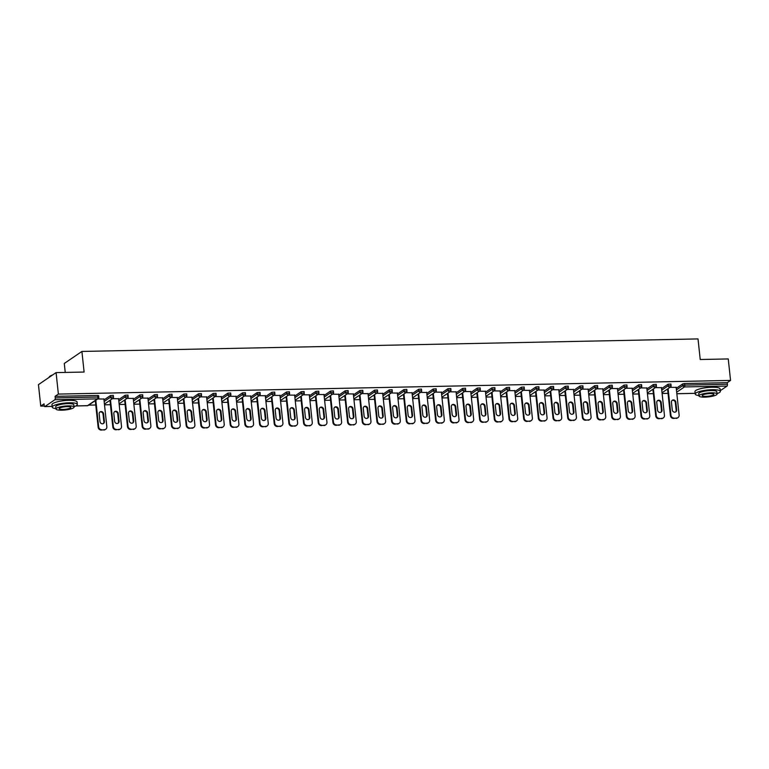 <?xml version="1.0" encoding="UTF-8"?>
<svg xmlns="http://www.w3.org/2000/svg" width="769" height="769" viewBox="0 0 769 769"><rect width="100%" height="100%" fill="white"/><g stroke="black" fill="none" stroke-linecap="round" stroke-linejoin="round"><path stroke-width="1.15" d="M65.24 372.427L64.279 363.468L81.908 351.443L698.021 338.918L700.223 359.507L728.253 358.94L730.55 380.415L727.253 382.664L684.641 383.539L684.814 385.106L727.416 384.24L727.253 382.664M40.747 406.109L44.044 403.86L44.208 405.436A1.519 0.548 -91.2 0 0 44.775 406.59A1.519 0.548 -91.2 0 0 44.9 406.541L54.878 399.736A1.519 0.548 -91.2 0 0 55.253 397.909L55.08 396.333L58.377 394.084L56.079 372.609L38.45 384.635L40.747 406.109L44.333 406.042M88.675 405.138L95.76 404.994M104.507 404.811L110.428 404.696M119.176 404.513L125.107 404.398M133.854 404.215L139.775 404.1M148.523 403.917L154.454 403.802M163.201 403.619L169.122 403.504M177.879 403.321L183.801 403.206M192.548 403.023L198.469 402.908M207.226 402.725L213.148 402.61M221.895 402.427L227.816 402.312M236.573 402.129L242.495 402.004M251.242 401.831L257.163 401.706M265.92 401.533L271.841 401.408M280.589 401.235L286.52 401.11M295.267 400.937L301.188 400.812M309.936 400.639L315.867 400.514M324.614 400.341L330.535 400.216M339.283 400.043L345.214 399.918M353.961 399.745L359.882 399.62M368.63 399.447L374.561 399.322M383.308 399.149L389.229 399.024M397.977 398.851L403.908 398.727M412.655 398.553L418.576 398.429M427.333 398.246L433.255 398.131M442.002 397.948L447.923 397.833M456.68 397.65L462.602 397.535M471.349 397.352L477.27 397.237M486.027 397.054L491.949 396.939M500.696 396.756L506.617 396.641M515.374 396.458L521.295 396.343M530.043 396.16L535.974 396.045M544.721 395.862L550.642 395.747M559.39 395.564L565.321 395.449M574.068 395.266L579.989 395.151M588.737 394.968L594.668 394.853M603.415 394.67L609.336 394.545M618.084 394.372L624.015 394.247M632.762 394.074L638.683 393.949M647.44 393.776L653.362 393.651M662.109 393.478L668.03 393.353M727.416 384.24A1.519 0.548 88.8 0 1 727.051 386.067L720.274 390.69M56.079 372.609L84.109 372.042L81.908 351.443M58.377 394.084L730.55 380.415M670.03 387.307L676.162 387.413M55.08 396.333L97.692 395.468L98.672 395.67L98.74 397.371M676.259 388.316L682.699 383.923L684.641 383.539M103.988 399.947L110.428 395.564L113.341 395.372L113.418 397.073M118.657 399.649L125.097 395.266L128.019 395.074L128.087 396.775M133.335 399.351L139.775 394.968L142.688 394.776L142.765 396.477M148.004 399.053L154.444 394.67L157.366 394.478L157.434 396.179M162.682 398.755L169.122 394.362L172.035 394.18L172.112 395.881M177.351 398.457L183.791 394.064L186.713 393.882L186.78 395.583M192.029 398.159L198.469 393.766L201.382 393.584L201.459 395.285M206.707 397.861L213.138 393.468L216.06 393.286L216.127 394.987M221.376 397.563L227.816 393.17L230.729 392.988L230.806 394.689M236.054 397.265L242.485 392.872L245.407 392.69L245.474 394.391M250.723 396.967L257.163 392.575L260.076 392.382L260.153 394.084M265.401 396.669L271.841 392.277L274.754 392.084L274.831 393.786M280.07 396.371L286.51 391.979L289.432 391.786L289.5 393.488M294.748 396.073L301.188 391.681L304.101 391.488L304.178 393.19M309.417 395.775L315.857 391.383L318.779 391.19L318.847 392.892M324.095 395.477L330.535 391.085L333.448 390.892L333.525 392.594M338.764 395.179L345.204 390.787L348.126 390.594L348.194 392.296M353.442 394.882L359.882 390.489L362.795 390.296L362.872 391.998M368.111 394.584L374.551 390.191L377.473 389.998L377.541 391.7M382.789 394.286L389.229 389.893L392.142 389.7L392.219 391.402M397.458 393.988L403.898 389.595L406.82 389.402L406.888 391.104M412.136 393.69L418.576 389.297L421.489 389.104L421.566 390.806M426.805 393.392L433.245 388.999L436.167 388.806L436.234 390.508M441.483 393.084L447.923 388.701L450.836 388.508L450.913 390.21M456.161 392.786L462.592 388.403L465.514 388.21L465.581 389.912M470.83 392.488L477.27 388.105L480.183 387.912L480.26 389.614M485.508 392.19L491.939 387.807L494.861 387.614L494.928 389.316M500.177 391.892L506.617 387.509L509.53 387.316L509.607 389.018M514.855 391.594L521.295 387.201L524.208 387.018L524.285 388.72M529.524 391.296L535.964 386.903L538.886 386.72L538.954 388.422M544.202 390.998L550.642 386.605L553.555 386.423L553.632 388.124M558.871 390.7L565.311 386.307L568.233 386.125L568.301 387.826M573.549 390.402L579.989 386.009L582.902 385.827L582.979 387.528M588.218 390.104L594.658 385.711L597.58 385.529L597.648 387.23M602.896 389.806L609.336 385.413L612.249 385.221L612.326 386.932M617.565 389.508L624.005 385.115L626.927 384.923L626.995 386.624M632.243 389.21L638.683 384.817L641.596 384.625L641.673 386.326M646.912 388.912L653.352 384.519L656.274 384.327L656.341 386.028M661.59 388.614L668.03 384.221L670.943 384.029L671.02 385.73M661.494 387.711L655.361 387.605M646.816 388.009L640.683 387.903M632.147 388.307L626.004 388.201M617.469 388.605L611.336 388.499M602.8 388.903L596.657 388.797M588.122 389.21L581.989 389.095M573.453 389.508L567.311 389.393M558.775 389.806L552.642 389.691M544.106 390.104L537.964 389.989M529.428 390.402L523.295 390.287M514.759 390.7L508.617 390.594M500.081 390.998L493.948 390.892M485.412 391.296L479.27 391.19M470.734 391.594L464.601 391.488M456.065 391.892L449.923 391.786M441.387 392.19L435.254 392.084M426.708 392.488L420.576 392.382M412.04 392.786L405.907 392.68M397.362 393.084L391.229 392.978M382.693 393.382L376.55 393.276M368.015 393.68L361.882 393.574M353.346 393.978L347.204 393.872M338.668 394.276L332.535 394.17M323.999 394.574L317.857 394.468M309.321 394.872L303.188 394.766M294.652 395.17L288.51 395.064M279.974 395.468L273.841 395.362M265.305 395.766L259.163 395.66M250.627 396.064L244.494 395.958M235.958 396.371L229.816 396.256M221.28 396.669L215.147 396.554M206.611 396.967L200.469 396.852M191.933 397.265L185.8 397.15M177.255 397.563L171.122 397.448M162.586 397.861L156.453 397.756M147.908 398.159L141.775 398.054M133.239 398.457L127.096 398.352M118.561 398.755L112.428 398.65M103.892 399.053L97.75 398.948M676.614 418.038L673.548 418.451L676.614 418.038A3.028 2.749 55.7 0 0 679.123 415.039L676.143 387.182M673.548 418.451A3.028 2.749 -124.3 0 1 670.405 415.568L670.933 415.202L668.098 388.624M670.933 415.202A3.028 2.749 55.7 0 0 674.077 418.086M675.855 402.177A2.374 2.153 55.7 0 0 672.308 400.264A2.374 2.153 55.7 0 0 671.443 402.264L672.26 409.915A2.374 2.153 55.7 0 0 675.807 411.838A2.374 2.153 55.7 0 0 676.682 409.829L675.855 402.177L675.326 402.543A2.374 2.153 55.7 0 0 672.058 400.466M678.008 417.596L677.479 417.961A3.028 2.749 -124.3 0 1 676.086 418.394M670.405 415.568L667.569 388.989M675.528 411.992A2.374 2.153 55.7 0 0 676.153 410.185L675.326 402.543M661.936 418.336L658.87 418.749L661.936 418.336A3.028 2.749 55.7 0 0 664.445 415.337L661.465 387.48M658.87 418.749A3.028 2.749 -124.3 0 1 655.736 415.866L656.265 415.5L653.419 388.922M656.265 415.5A3.028 2.749 55.7 0 0 659.398 418.384M661.186 402.475A2.374 2.153 55.7 0 0 657.639 400.562A2.374 2.153 55.7 0 0 656.764 402.572L657.582 410.213A2.374 2.153 55.7 0 0 661.129 412.136A2.374 2.153 55.7 0 0 662.003 410.127L661.186 402.475L660.658 402.841A2.374 2.153 55.7 0 0 657.389 400.764M663.33 417.894L662.801 418.259A3.028 2.749 -124.3 0 1 661.407 418.692M655.736 415.866L652.891 389.287M660.85 412.29A2.374 2.153 55.7 0 0 661.475 410.492L660.658 402.841M647.267 418.634L644.191 419.047L647.267 418.634A3.028 2.749 55.7 0 0 649.776 415.635L646.796 387.778M644.191 419.047A3.028 2.749 -124.3 0 1 641.058 416.164L641.586 415.798L638.751 389.22M641.586 415.798A3.028 2.749 55.7 0 0 644.72 418.682M646.508 402.773A2.374 2.153 55.7 0 0 642.961 400.86A2.374 2.153 55.7 0 0 642.096 402.869L642.913 410.511A2.374 2.153 55.7 0 0 646.46 412.434A2.374 2.153 55.7 0 0 647.325 410.425L646.508 402.773L645.979 403.139A2.374 2.153 55.7 0 0 642.711 401.062M648.661 418.192L648.132 418.557A3.028 2.749 -124.3 0 1 646.739 418.999M641.058 416.164L638.222 389.585M646.181 412.588A2.374 2.153 55.7 0 0 646.796 410.79L645.979 403.139M632.589 418.932L629.523 419.345L632.589 418.932A3.028 2.749 55.7 0 0 635.098 415.933L632.118 388.076M629.523 419.345A3.028 2.749 -124.3 0 1 626.389 416.462L626.918 416.096L624.072 389.518M626.918 416.096A3.028 2.749 55.7 0 0 630.051 418.98M631.839 403.071A2.374 2.153 55.7 0 0 628.292 401.158A2.374 2.153 55.7 0 0 627.417 403.167L628.235 410.809A2.374 2.153 55.7 0 0 631.782 412.732A2.374 2.153 55.7 0 0 632.656 410.723L631.839 403.071L631.311 403.437A2.374 2.153 55.7 0 0 628.042 401.36M633.983 418.49L633.454 418.855A3.028 2.749 -124.3 0 1 632.06 419.297M626.389 416.462L623.544 389.883M631.503 412.886A2.374 2.153 55.7 0 0 632.128 411.088L631.311 403.437M617.92 419.23L614.844 419.643L617.92 419.23A3.028 2.749 55.7 0 0 620.42 416.231L617.449 388.374M614.844 419.643A3.028 2.749 -124.3 0 1 611.711 416.76L612.239 416.394L609.404 389.816M612.239 416.394A3.028 2.749 55.7 0 0 615.373 419.278M617.161 403.369A2.374 2.153 55.7 0 0 613.614 401.456A2.374 2.153 55.7 0 0 612.739 403.465L613.566 411.107A2.374 2.153 55.7 0 0 617.113 413.03A2.374 2.153 55.7 0 0 617.978 411.021L617.161 403.369L616.632 403.735A2.374 2.153 55.7 0 0 613.364 401.658M619.314 418.788L618.776 419.153A3.028 2.749 -124.3 0 1 617.392 419.595M611.711 416.76L608.875 390.181M616.834 413.184A2.374 2.153 55.7 0 0 617.449 411.386L616.632 403.735M603.242 419.528L600.176 419.941L603.242 419.528A3.028 2.749 55.7 0 0 605.751 416.529L602.771 388.672M600.176 419.941A3.028 2.749 -124.3 0 1 597.042 417.058L597.571 416.692L594.725 390.123M597.571 416.692A3.028 2.749 55.7 0 0 600.704 419.576M602.492 403.667A2.374 2.153 55.7 0 0 598.945 401.754A2.374 2.153 55.7 0 0 598.071 403.763L598.888 411.415A2.374 2.153 55.7 0 0 602.435 413.328A2.374 2.153 55.7 0 0 603.309 411.319L602.492 403.667L601.964 404.033A2.374 2.153 55.7 0 0 598.695 401.956M604.636 419.086L604.107 419.451A3.028 2.749 -124.3 0 1 602.713 419.893M597.042 417.058L594.197 390.479M602.156 413.482A2.374 2.153 55.7 0 0 602.781 411.684L601.964 404.033M717.035 393.622A12.621 2.72 173.9 0 0 720.351 391.373A12.621 2.72 173.9 0 0 712.2 389.7A12.621 2.72 173.9 0 0 695.243 394.055A12.621 2.72 173.9 0 0 698.954 395.554M720.351 391.373L720.082 388.912A12.621 2.72 173.9 0 0 711.94 387.249A12.621 2.72 173.9 0 0 694.974 391.604L695.243 394.055M698.992 395.929L698.752 393.68A9.093 1.951 -6.1 0 1 710.969 390.546A9.093 1.951 -6.1 0 1 716.833 391.748L717.073 393.997A9.093 1.951 173.9 0 0 711.21 392.805A9.093 1.951 173.9 0 0 698.992 395.929A9.093 1.951 173.9 0 0 704.856 397.131A9.093 1.951 173.9 0 0 717.073 393.997M705.99 396.362A5.854 1.259 173.9 0 0 713.863 394.343A5.854 1.259 173.9 0 0 710.075 393.574A5.854 1.259 173.9 0 0 702.212 395.593A5.854 1.259 173.9 0 0 705.99 396.362M52.013 375.387A12.621 2.72 173.9 0 0 49.303 376.877L49.572 376.57A12.323 2.653 -6.1 0 1 52.628 374.964M49.303 376.877A12.621 2.72 173.9 0 0 49.062 377.396M74.016 406.695A12.621 2.72 173.9 0 0 77.333 404.446A12.621 2.72 173.9 0 0 69.191 402.783A12.621 2.72 173.9 0 0 52.225 407.128A12.621 2.72 173.9 0 0 55.945 408.627M77.333 404.446L77.073 401.995A12.621 2.72 173.9 0 0 68.931 400.332A12.621 2.72 173.9 0 0 51.965 404.677L52.225 407.128M55.983 409.012L55.743 406.753A9.093 1.951 -6.1 0 1 67.951 403.619A9.093 1.951 -6.1 0 1 73.824 404.821L74.064 407.08A9.093 1.951 173.9 0 0 68.201 405.878A9.093 1.951 173.9 0 0 55.983 409.012A9.093 1.951 173.9 0 0 61.847 410.204A9.093 1.951 173.9 0 0 74.064 407.08M62.981 409.435A5.854 1.259 173.9 0 0 70.844 407.416A5.854 1.259 173.9 0 0 67.066 406.647A5.854 1.259 173.9 0 0 59.194 408.666A5.854 1.259 173.9 0 0 62.981 409.435M588.573 419.826L585.497 420.239L588.573 419.826A3.028 2.749 55.7 0 0 591.073 416.827L588.102 388.97M585.497 420.239A3.028 2.749 -124.3 0 1 582.364 417.356L582.892 416.99L580.057 390.421M582.892 416.99A3.028 2.749 55.7 0 0 586.026 419.884M587.814 403.965A2.374 2.153 55.7 0 0 584.267 402.052A2.374 2.153 55.7 0 0 583.392 404.061L584.209 411.713A2.374 2.153 55.7 0 0 587.766 413.626A2.374 2.153 55.7 0 0 588.631 411.617L587.814 403.965L587.285 404.331A2.374 2.153 55.7 0 0 584.017 402.254M589.958 419.384L589.429 419.749A3.028 2.749 -124.3 0 1 588.045 420.191M582.364 417.356L579.528 390.777M587.478 413.78A2.374 2.153 55.7 0 0 588.102 411.982L587.285 404.331M573.895 420.124L570.829 420.537L573.895 420.124A3.028 2.749 55.7 0 0 576.404 417.125L573.424 389.268M570.829 420.537A3.028 2.749 -124.3 0 1 567.695 417.654L568.224 417.288L565.378 390.719M568.224 417.288A3.028 2.749 55.7 0 0 571.357 420.182M573.145 404.263A2.374 2.153 55.7 0 0 569.598 402.35A2.374 2.153 55.7 0 0 568.724 404.359L569.541 412.011A2.374 2.153 55.7 0 0 573.088 413.924A2.374 2.153 55.7 0 0 573.962 411.915L573.145 404.263L572.617 404.629A2.374 2.153 55.7 0 0 569.348 402.552M575.289 419.691L574.76 420.047A3.028 2.749 -124.3 0 1 573.366 420.489M567.695 417.654L564.85 391.075M572.809 414.078A2.374 2.153 55.7 0 0 573.434 412.28L572.617 404.629M559.226 420.422L556.15 420.835L559.226 420.422A3.028 2.749 55.7 0 0 561.726 417.423L558.755 389.566M556.15 420.835A3.028 2.749 -124.3 0 1 553.017 417.952L553.545 417.586L550.71 391.017M553.545 417.586A3.028 2.749 55.7 0 0 556.679 420.48M558.467 404.561A2.374 2.153 55.7 0 0 554.92 402.648A2.374 2.153 55.7 0 0 554.045 404.657L554.862 412.309A2.374 2.153 55.7 0 0 558.409 414.222A2.374 2.153 55.7 0 0 559.284 412.213L558.467 404.561L557.938 404.927A2.374 2.153 55.7 0 0 554.67 402.85M560.611 419.989L560.082 420.345A3.028 2.749 -124.3 0 1 558.688 420.787M553.017 417.952L550.181 391.373M558.131 414.376A2.374 2.153 55.7 0 0 558.755 412.578L557.938 404.927M544.548 420.72L541.482 421.133L544.548 420.72A3.028 2.749 55.7 0 0 547.057 417.721L544.077 389.873M541.482 421.133A3.028 2.749 -124.3 0 1 538.338 418.249L538.867 417.894L536.031 391.315M538.867 417.894A3.028 2.749 55.7 0 0 542.01 420.778M543.798 404.859A2.374 2.153 55.7 0 0 540.251 402.946A2.374 2.153 55.7 0 0 539.377 404.955L540.194 412.607A2.374 2.153 55.7 0 0 543.741 414.52A2.374 2.153 55.7 0 0 544.615 412.511L543.798 404.859L543.27 405.225A2.374 2.153 55.7 0 0 540.001 403.148M545.942 420.287L545.413 420.643A3.028 2.749 -124.3 0 1 544.019 421.085M538.338 418.249L535.503 391.671M543.462 414.683A2.374 2.153 55.7 0 0 544.087 412.876L543.27 405.225M529.87 421.018L526.803 421.431L529.87 421.018A3.028 2.749 55.7 0 0 532.379 418.019L529.408 390.171M526.803 421.431A3.028 2.749 -124.3 0 1 523.67 418.547L524.198 418.192L521.353 391.613M524.198 418.192A3.028 2.749 55.7 0 0 527.332 421.076M529.12 405.167A2.374 2.153 55.7 0 0 525.573 403.244A2.374 2.153 55.7 0 0 524.698 405.253L525.515 412.905A2.374 2.153 55.7 0 0 529.062 414.818A2.374 2.153 55.7 0 0 529.937 412.809L529.12 405.167L528.591 405.523A2.374 2.153 55.7 0 0 525.323 403.446M531.264 420.585L530.735 420.941A3.028 2.749 -124.3 0 1 529.341 421.383M523.67 418.547L520.824 391.969M528.784 414.981A2.374 2.153 55.7 0 0 529.408 413.174L528.591 405.523M515.201 421.316L512.135 421.729L515.201 421.316A3.028 2.749 55.7 0 0 517.71 418.317L514.73 390.469M512.135 421.729A3.028 2.749 -124.3 0 1 508.991 418.845L509.52 418.49L506.684 391.911M509.52 418.49A3.028 2.749 55.7 0 0 512.663 421.374M514.451 405.465A2.374 2.153 55.7 0 0 510.904 403.542A2.374 2.153 55.7 0 0 510.03 405.551L510.847 413.203A2.374 2.153 55.7 0 0 514.394 415.116A2.374 2.153 55.7 0 0 515.268 413.107L514.451 405.465L513.923 405.821A2.374 2.153 55.7 0 0 510.654 403.744M516.595 420.883L516.066 421.239A3.028 2.749 -124.3 0 1 514.672 421.681M508.991 418.845L506.156 392.267M514.115 415.279A2.374 2.153 55.7 0 0 514.74 413.472L513.923 405.821M500.523 421.614L497.456 422.027L500.523 421.614A3.028 2.749 55.7 0 0 503.032 418.615L500.061 390.767M497.456 422.027A3.028 2.749 -124.3 0 1 494.323 419.143L494.851 418.788L492.006 392.209M494.851 418.788A3.028 2.749 55.7 0 0 497.985 421.672M499.773 405.763A2.374 2.153 55.7 0 0 496.226 403.84A2.374 2.153 55.7 0 0 495.351 405.849L496.168 413.501A2.374 2.153 55.7 0 0 499.715 415.414A2.374 2.153 55.7 0 0 500.59 413.405L499.773 405.763L499.244 406.119A2.374 2.153 55.7 0 0 495.976 404.042M501.917 421.181L501.388 421.537A3.028 2.749 -124.3 0 1 499.994 421.979M494.323 419.143L491.478 392.565M499.437 415.577A2.374 2.153 55.7 0 0 500.061 413.77L499.244 406.119M485.854 421.912L482.788 422.325L485.854 421.912A3.028 2.749 55.7 0 0 488.363 418.913L485.383 391.065M482.788 422.325A3.028 2.749 -124.3 0 1 479.645 419.441L480.173 419.086L477.338 392.507M480.173 419.086A3.028 2.749 55.7 0 0 483.317 421.97M485.104 406.061A2.374 2.153 55.7 0 0 481.557 404.138A2.374 2.153 55.7 0 0 480.683 406.147L481.5 413.799A2.374 2.153 55.7 0 0 485.047 415.712A2.374 2.153 55.7 0 0 485.921 413.703L485.104 406.061L484.576 406.417A2.374 2.153 55.7 0 0 481.307 404.34M487.248 421.479L486.719 421.835A3.028 2.749 -124.3 0 1 485.326 422.277M479.645 419.441L476.809 392.863M484.768 415.875A2.374 2.153 55.7 0 0 485.393 414.068L484.576 406.417M471.176 422.21L468.11 422.623L471.176 422.21A3.028 2.749 55.7 0 0 473.685 419.211L470.705 391.363M468.11 422.623A3.028 2.749 -124.3 0 1 464.976 419.739L465.505 419.384L462.659 392.805M465.505 419.384A3.028 2.749 55.7 0 0 468.638 422.268M470.426 406.359A2.374 2.153 55.7 0 0 466.879 404.436A2.374 2.153 55.7 0 0 466.004 406.445L466.821 414.097A2.374 2.153 55.7 0 0 470.368 416.01A2.374 2.153 55.7 0 0 471.243 414.01L470.426 406.359L469.897 406.714A2.374 2.153 55.7 0 0 466.629 404.638M472.57 421.777L472.041 422.133A3.028 2.749 -124.3 0 1 470.647 422.575M464.976 419.739L462.131 393.161M470.09 416.173A2.374 2.153 55.7 0 0 470.715 414.366L469.897 406.714M456.507 422.517L453.441 422.921L456.507 422.517A3.028 2.749 55.7 0 0 459.016 419.509L456.036 391.661M453.441 422.921A3.028 2.749 -124.3 0 1 450.298 420.037L450.826 419.682L447.991 393.103M450.826 419.682A3.028 2.749 55.7 0 0 453.97 422.566M455.757 406.657A2.374 2.153 55.7 0 0 452.201 404.734A2.374 2.153 55.7 0 0 451.336 406.743L452.153 414.395A2.374 2.153 55.7 0 0 455.7 416.308A2.374 2.153 55.7 0 0 456.575 414.308L455.757 406.657L455.229 407.012A2.374 2.153 55.7 0 0 451.961 404.936M457.901 422.075L457.372 422.431A3.028 2.749 -124.3 0 1 455.979 422.873M450.298 420.037L447.462 393.459M455.421 416.471A2.374 2.153 55.7 0 0 456.046 414.664L455.229 407.012M441.829 422.815L438.763 423.219L441.829 422.815A3.028 2.749 55.7 0 0 444.338 419.816L441.358 391.959M438.763 423.219A3.028 2.749 -124.3 0 1 435.629 420.335L436.158 419.98L433.312 393.401M436.158 419.98A3.028 2.749 55.7 0 0 439.291 422.863M441.079 406.955A2.374 2.153 55.7 0 0 437.532 405.032A2.374 2.153 55.7 0 0 436.657 407.041L437.474 414.693A2.374 2.153 55.7 0 0 441.022 416.606A2.374 2.153 55.7 0 0 441.896 414.606L441.079 406.955L440.55 407.31A2.374 2.153 55.7 0 0 437.282 405.234M443.223 422.373L442.694 422.729A3.028 2.749 -124.3 0 1 441.3 423.171M435.629 420.335L432.784 393.766M440.743 416.769A2.374 2.153 55.7 0 0 441.368 414.962L440.55 407.31M427.16 423.113L424.084 423.527L427.16 423.113A3.028 2.749 55.7 0 0 429.669 420.114L426.689 392.257M424.084 423.527A3.028 2.749 -124.3 0 1 420.951 420.633L421.479 420.278L418.644 393.699M421.479 420.278A3.028 2.749 55.7 0 0 424.623 423.161M426.401 407.253A2.374 2.153 55.7 0 0 422.854 405.33A2.374 2.153 55.7 0 0 421.989 407.339L422.806 414.991A2.374 2.153 55.7 0 0 426.353 416.904A2.374 2.153 55.7 0 0 427.228 414.904L426.401 407.253L425.872 407.608A2.374 2.153 55.7 0 0 422.604 405.542M428.554 422.671L428.025 423.027A3.028 2.749 -124.3 0 1 426.632 423.469M420.951 420.633L418.115 394.064M426.074 417.067A2.374 2.153 55.7 0 0 426.699 415.26L425.872 407.608M412.482 423.411L409.416 423.825L412.482 423.411A3.028 2.749 55.7 0 0 414.991 420.412L412.011 392.555M409.416 423.825A3.028 2.749 -124.3 0 1 406.282 420.931L406.811 420.576L403.965 393.997M406.811 420.576A3.028 2.749 55.7 0 0 409.944 423.459M411.732 407.551A2.374 2.153 55.7 0 0 408.185 405.638A2.374 2.153 55.7 0 0 407.31 407.637L408.128 415.289A2.374 2.153 55.7 0 0 411.675 417.202A2.374 2.153 55.7 0 0 412.549 415.202L411.732 407.551L411.204 407.906A2.374 2.153 55.7 0 0 407.935 405.84M413.876 422.969L413.347 423.334A3.028 2.749 -124.3 0 1 411.953 423.767M406.282 420.931L403.437 394.362M411.396 417.365A2.374 2.153 55.7 0 0 412.021 415.558L411.204 407.906M397.813 423.709L394.737 424.123L397.813 423.709A3.028 2.749 55.7 0 0 400.322 420.71L397.342 392.853M394.737 424.123A3.028 2.749 -124.3 0 1 391.604 421.229L392.132 420.874L389.297 394.295M392.132 420.874A3.028 2.749 55.7 0 0 395.266 423.757M397.054 407.849A2.374 2.153 55.7 0 0 393.507 405.936A2.374 2.153 55.7 0 0 392.642 407.935L393.459 415.587A2.374 2.153 55.7 0 0 397.006 417.5A2.374 2.153 55.7 0 0 397.871 415.5L397.054 407.849L396.525 408.204A2.374 2.153 55.7 0 0 393.257 406.138M399.207 423.267L398.678 423.632A3.028 2.749 -124.3 0 1 397.285 424.065M391.604 421.229L388.768 394.66M396.727 417.663A2.374 2.153 55.7 0 0 397.342 415.856L396.525 408.204M383.135 424.007L380.069 424.421L383.135 424.007A3.028 2.749 55.7 0 0 385.644 421.008L382.664 393.151M380.069 424.421A3.028 2.749 -124.3 0 1 376.935 421.537L377.464 421.172L374.618 394.593M377.464 421.172A3.028 2.749 55.7 0 0 380.597 424.055M382.385 408.147A2.374 2.153 55.7 0 0 378.838 406.234A2.374 2.153 55.7 0 0 377.964 408.233L378.781 415.885A2.374 2.153 55.7 0 0 382.328 417.798A2.374 2.153 55.7 0 0 383.202 415.798L382.385 408.147L381.857 408.502A2.374 2.153 55.7 0 0 378.588 406.436M384.529 423.565L384 423.93A3.028 2.749 -124.3 0 1 382.606 424.363M376.935 421.537L374.09 394.958M382.049 417.961A2.374 2.153 55.7 0 0 382.674 416.154L381.857 408.502M368.466 424.305L365.39 424.719L368.466 424.305A3.028 2.749 55.7 0 0 370.966 421.306L367.995 393.449M365.39 424.719A3.028 2.749 -124.3 0 1 362.257 421.835L362.785 421.47L359.95 394.891M362.785 421.47A3.028 2.749 55.7 0 0 365.919 424.353M367.707 408.445A2.374 2.153 55.7 0 0 364.16 406.532A2.374 2.153 55.7 0 0 363.285 408.531L364.112 416.183A2.374 2.153 55.7 0 0 367.659 418.105A2.374 2.153 55.7 0 0 368.524 416.096L367.707 408.445L367.178 408.81A2.374 2.153 55.7 0 0 363.91 406.734M369.851 423.863L369.322 424.228A3.028 2.749 -124.3 0 1 367.938 424.661M362.257 421.835L359.421 395.256M367.38 418.259A2.374 2.153 55.7 0 0 367.995 416.452L367.178 408.81M353.788 424.603L350.722 425.017L353.788 424.603A3.028 2.749 55.7 0 0 356.297 421.604L353.317 393.747M350.722 425.017A3.028 2.749 -124.3 0 1 347.588 422.133L348.117 421.768L345.271 395.189M348.117 421.768A3.028 2.749 55.7 0 0 351.25 424.651M353.038 408.743A2.374 2.153 55.7 0 0 349.491 406.83A2.374 2.153 55.7 0 0 348.617 408.829L349.434 416.481A2.374 2.153 55.7 0 0 352.981 418.403A2.374 2.153 55.7 0 0 353.855 416.394L353.038 408.743L352.51 409.108A2.374 2.153 55.7 0 0 349.241 407.032M355.182 424.161L354.653 424.526A3.028 2.749 -124.3 0 1 353.259 424.959M347.588 422.133L344.743 395.554M352.702 418.557A2.374 2.153 55.7 0 0 353.327 416.75L352.51 409.108M339.119 424.901L336.043 425.315L339.119 424.901A3.028 2.749 55.7 0 0 341.619 421.902L338.648 394.045M336.043 425.315A3.028 2.749 -124.3 0 1 332.91 422.431L333.438 422.066L330.603 395.487M333.438 422.066A3.028 2.749 55.7 0 0 336.572 424.949M338.36 409.041A2.374 2.153 55.7 0 0 334.813 407.128A2.374 2.153 55.7 0 0 333.938 409.127L334.755 416.779A2.374 2.153 55.7 0 0 338.312 418.701A2.374 2.153 55.7 0 0 339.177 416.692L338.36 409.041L337.831 409.406A2.374 2.153 55.7 0 0 334.563 407.33M340.504 424.459L339.975 424.824A3.028 2.749 -124.3 0 1 338.591 425.257M332.91 422.431L330.074 395.852M338.024 418.855A2.374 2.153 55.7 0 0 338.648 417.048L337.831 409.406M324.441 425.199L321.375 425.613L324.441 425.199A3.028 2.749 55.7 0 0 326.95 422.2L323.97 394.343M321.375 425.613A3.028 2.749 -124.3 0 1 318.241 422.729L318.77 422.364L315.924 395.785M318.77 422.364A3.028 2.749 55.7 0 0 321.903 425.247M323.691 409.339A2.374 2.153 55.7 0 0 320.144 407.426A2.374 2.153 55.7 0 0 319.27 409.425L320.087 417.077A2.374 2.153 55.7 0 0 323.634 418.999A2.374 2.153 55.7 0 0 324.508 416.99L323.691 409.339L323.163 409.704A2.374 2.153 55.7 0 0 319.894 407.628M325.835 424.757L325.306 425.122A3.028 2.749 -124.3 0 1 323.912 425.555M318.241 422.729L315.396 396.15M323.355 419.153A2.374 2.153 55.7 0 0 323.98 417.346L323.163 409.704M309.763 425.497L306.696 425.911L309.763 425.497A3.028 2.749 55.7 0 0 312.272 422.498L309.301 394.641M306.696 425.911A3.028 2.749 -124.3 0 1 303.563 423.027L304.091 422.662L301.256 396.083M304.091 422.662A3.028 2.749 55.7 0 0 307.225 425.545M309.013 409.637A2.374 2.153 55.7 0 0 305.466 407.724A2.374 2.153 55.7 0 0 304.591 409.723L305.408 417.375A2.374 2.153 55.7 0 0 308.955 419.297A2.374 2.153 55.7 0 0 309.83 417.288L309.013 409.637L308.484 410.002A2.374 2.153 55.7 0 0 305.216 407.926M311.157 425.055L310.628 425.42A3.028 2.749 -124.3 0 1 309.234 425.853M303.563 423.027L300.727 396.448M308.677 419.451A2.374 2.153 55.7 0 0 309.301 417.654L308.484 410.002M295.094 425.795L292.028 426.209L295.094 425.795A3.028 2.749 55.7 0 0 297.603 422.796L294.623 394.939M292.028 426.209A3.028 2.749 -124.3 0 1 288.884 423.325L289.413 422.96L286.577 396.381M289.413 422.96A3.028 2.749 55.7 0 0 292.556 425.843M294.344 409.935A2.374 2.153 55.7 0 0 290.797 408.022A2.374 2.153 55.7 0 0 289.923 410.031L290.74 417.673A2.374 2.153 55.7 0 0 294.287 419.595A2.374 2.153 55.7 0 0 295.161 417.586L294.344 409.935L293.816 410.3A2.374 2.153 55.7 0 0 290.547 408.224M296.488 425.353L295.959 425.718A3.028 2.749 -124.3 0 1 294.565 426.161M288.884 423.325L286.049 396.746M294.008 419.749A2.374 2.153 55.7 0 0 294.633 417.952L293.816 410.3M280.416 426.093L277.349 426.507L280.416 426.093A3.028 2.749 55.7 0 0 282.925 423.094L279.954 395.237M277.349 426.507A3.028 2.749 -124.3 0 1 274.216 423.623L274.744 423.258L271.899 396.679M274.744 423.258A3.028 2.749 55.7 0 0 277.878 426.141M279.666 410.233A2.374 2.153 55.7 0 0 276.119 408.32A2.374 2.153 55.7 0 0 275.244 410.329L276.061 417.971A2.374 2.153 55.7 0 0 279.608 419.893A2.374 2.153 55.7 0 0 280.483 417.884L279.666 410.233L279.137 410.598A2.374 2.153 55.7 0 0 275.869 408.522M281.81 425.651L281.281 426.016A3.028 2.749 -124.3 0 1 279.887 426.459M274.216 423.623L271.37 397.044M279.33 420.047A2.374 2.153 55.7 0 0 279.954 418.249L279.137 410.598M265.747 426.391L262.681 426.805L265.747 426.391A3.028 2.749 55.7 0 0 268.256 423.392L265.276 395.535M262.681 426.805A3.028 2.749 -124.3 0 1 259.538 423.921L260.066 423.556L257.231 396.977M260.066 423.556A3.028 2.749 55.7 0 0 263.209 426.439M264.997 410.531A2.374 2.153 55.7 0 0 261.45 408.618A2.374 2.153 55.7 0 0 260.576 410.627L261.393 418.269A2.374 2.153 55.7 0 0 264.94 420.191A2.374 2.153 55.7 0 0 265.814 418.182L264.997 410.531L264.469 410.896A2.374 2.153 55.7 0 0 261.2 408.82M267.141 425.949L266.612 426.314A3.028 2.749 -124.3 0 1 265.218 426.757M259.538 423.921L256.702 397.342M264.661 420.345A2.374 2.153 55.7 0 0 265.286 418.547L264.469 410.896M251.069 426.689L248.003 427.103L251.069 426.689A3.028 2.749 55.7 0 0 253.578 423.69L250.607 395.833M248.003 427.103A3.028 2.749 -124.3 0 1 244.869 424.219L245.398 423.854L242.552 397.285M245.398 423.854A3.028 2.749 55.7 0 0 248.531 426.737M250.319 410.829A2.374 2.153 55.7 0 0 246.772 408.916A2.374 2.153 55.7 0 0 245.897 410.925L246.714 418.576A2.374 2.153 55.7 0 0 250.261 420.489A2.374 2.153 55.7 0 0 251.136 418.48L250.319 410.829L249.79 411.194A2.374 2.153 55.7 0 0 246.522 409.118M252.463 426.247L251.934 426.612A3.028 2.749 -124.3 0 1 250.54 427.055M244.869 424.219L242.024 397.64M249.983 420.643A2.374 2.153 55.7 0 0 250.607 418.845L249.79 411.194M236.4 426.987L233.334 427.401L236.4 426.987A3.028 2.749 55.7 0 0 238.909 423.988L235.929 396.131M233.334 427.401A3.028 2.749 -124.3 0 1 230.191 424.517L230.719 424.152L227.884 397.583M230.719 424.152A3.028 2.749 55.7 0 0 233.863 427.045M235.65 411.127A2.374 2.153 55.7 0 0 232.103 409.214A2.374 2.153 55.7 0 0 231.229 411.223L232.046 418.874A2.374 2.153 55.7 0 0 235.593 420.787A2.374 2.153 55.7 0 0 236.468 418.778L235.65 411.127L235.122 411.492A2.374 2.153 55.7 0 0 231.853 409.416M237.794 426.545L237.265 426.91A3.028 2.749 -124.3 0 1 235.872 427.353M230.191 424.517L227.355 397.938M235.314 420.941A2.374 2.153 55.7 0 0 235.939 419.143L235.122 411.492M221.722 427.285L218.656 427.699L221.722 427.285A3.028 2.749 55.7 0 0 224.231 424.286L221.251 396.429M218.656 427.699A3.028 2.749 -124.3 0 1 215.522 424.815L216.051 424.45L213.205 397.881M216.051 424.45A3.028 2.749 55.7 0 0 219.184 427.343M220.972 411.425A2.374 2.153 55.7 0 0 217.425 409.512A2.374 2.153 55.7 0 0 216.55 411.521L217.367 419.172A2.374 2.153 55.7 0 0 220.914 421.085A2.374 2.153 55.7 0 0 221.789 419.076L220.972 411.425L220.443 411.79A2.374 2.153 55.7 0 0 217.175 409.714M223.116 426.853L222.587 427.208A3.028 2.749 -124.3 0 1 221.193 427.651M215.522 424.815L212.677 398.236M220.636 421.239A2.374 2.153 55.7 0 0 221.261 419.441L220.443 411.79M207.053 427.583L203.987 427.997L207.053 427.583A3.028 2.749 55.7 0 0 209.562 424.584L206.582 396.727M203.987 427.997A3.028 2.749 -124.3 0 1 200.844 425.113L201.372 424.748L198.537 398.179M201.372 424.748A3.028 2.749 55.7 0 0 204.516 427.641M206.303 411.723A2.374 2.153 55.7 0 0 202.747 409.81A2.374 2.153 55.7 0 0 201.882 411.819L202.699 419.47A2.374 2.153 55.7 0 0 206.246 421.383A2.374 2.153 55.7 0 0 207.121 419.374L206.303 411.723L205.775 412.088A2.374 2.153 55.7 0 0 202.497 410.012M208.447 427.151L207.918 427.506A3.028 2.749 -124.3 0 1 206.525 427.949M200.844 425.113L198.008 398.534M205.967 421.537A2.374 2.153 55.7 0 0 206.592 419.739L205.775 412.088M192.375 427.881L189.309 428.295L192.375 427.881A3.028 2.749 55.7 0 0 194.884 424.882L191.904 397.035M189.309 428.295A3.028 2.749 -124.3 0 1 186.175 425.411L186.704 425.055L183.858 398.477M186.704 425.055A3.028 2.749 55.7 0 0 189.837 427.939M191.625 412.021A2.374 2.153 55.7 0 0 188.078 410.108A2.374 2.153 55.7 0 0 187.203 412.117L188.02 419.768A2.374 2.153 55.7 0 0 191.568 421.681A2.374 2.153 55.7 0 0 192.442 419.672L191.625 412.021L191.097 412.386A2.374 2.153 55.7 0 0 187.828 410.31M193.769 427.449L193.24 427.804A3.028 2.749 -124.3 0 1 191.846 428.246M186.175 425.411L183.33 398.832M191.289 421.835A2.374 2.153 55.7 0 0 191.914 420.037L191.097 412.386M177.706 428.179L174.63 428.593L177.706 428.179A3.028 2.749 55.7 0 0 180.215 425.18L177.235 397.333M174.63 428.593A3.028 2.749 -124.3 0 1 171.497 425.709L172.025 425.353L169.19 398.775M172.025 425.353A3.028 2.749 55.7 0 0 175.169 428.237M176.947 412.328A2.374 2.153 55.7 0 0 173.4 410.406A2.374 2.153 55.7 0 0 172.535 412.415L173.352 420.066A2.374 2.153 55.7 0 0 176.899 421.979A2.374 2.153 55.7 0 0 177.774 419.97L176.947 412.328L176.418 412.684A2.374 2.153 55.7 0 0 173.15 410.608M179.1 427.747L178.571 428.102A3.028 2.749 -124.3 0 1 177.178 428.544M171.497 425.709L168.661 399.13M176.62 422.143A2.374 2.153 55.7 0 0 177.235 420.335L176.418 412.684M163.028 428.477L159.962 428.891L163.028 428.477A3.028 2.749 55.7 0 0 165.537 425.478L162.557 397.631M159.962 428.891A3.028 2.749 -124.3 0 1 156.828 426.007L157.357 425.651L154.511 399.073M157.357 425.651A3.028 2.749 55.7 0 0 160.49 428.535M162.278 412.626A2.374 2.153 55.7 0 0 158.731 410.704A2.374 2.153 55.7 0 0 157.856 412.713L158.674 420.364A2.374 2.153 55.7 0 0 162.221 422.277A2.374 2.153 55.7 0 0 163.095 420.268L162.278 412.626L161.75 412.982A2.374 2.153 55.7 0 0 158.481 410.906M164.422 428.045L163.893 428.4A3.028 2.749 -124.3 0 1 162.499 428.842M156.828 426.007L153.983 399.428M161.942 422.441A2.374 2.153 55.7 0 0 162.567 420.633L161.75 412.982M148.359 428.775L145.283 429.189L148.359 428.775A3.028 2.749 55.7 0 0 150.868 425.776L147.888 397.929M145.283 429.189A3.028 2.749 -124.3 0 1 142.15 426.305L142.678 425.949L139.843 399.371M142.678 425.949A3.028 2.749 55.7 0 0 145.812 428.833M147.6 412.924A2.374 2.153 55.7 0 0 144.053 411.002A2.374 2.153 55.7 0 0 143.178 413.011L144.005 420.662A2.374 2.153 55.7 0 0 147.552 422.575A2.374 2.153 55.7 0 0 148.417 420.566L147.6 412.924L147.071 413.28A2.374 2.153 55.7 0 0 143.803 411.204M149.753 428.343L149.224 428.698A3.028 2.749 -124.3 0 1 147.831 429.14M142.15 426.305L139.314 399.726M147.273 422.739A2.374 2.153 55.7 0 0 147.888 420.931L147.071 413.28M133.681 429.073L130.615 429.487L133.681 429.073A3.028 2.749 55.7 0 0 136.19 426.074L133.21 398.227M130.615 429.487A3.028 2.749 -124.3 0 1 127.481 426.603L128.01 426.247L125.164 399.669M128.01 426.247A3.028 2.749 55.7 0 0 131.143 429.131M132.931 413.222A2.374 2.153 55.7 0 0 129.384 411.3A2.374 2.153 55.7 0 0 128.51 413.309L129.327 420.96A2.374 2.153 55.7 0 0 132.874 422.873A2.374 2.153 55.7 0 0 133.748 420.864L132.931 413.222L132.403 413.578A2.374 2.153 55.7 0 0 129.134 411.502M135.075 428.641L134.546 428.996A3.028 2.749 -124.3 0 1 133.152 429.438M127.481 426.603L124.636 400.024M132.595 423.037A2.374 2.153 55.7 0 0 133.22 421.229L132.403 413.578M119.012 429.371L115.936 429.784L119.012 429.371A3.028 2.749 55.7 0 0 121.512 426.372L118.541 398.525M115.936 429.784A3.028 2.749 -124.3 0 1 112.803 426.901L113.331 426.545L110.496 399.967M113.331 426.545A3.028 2.749 55.7 0 0 116.465 429.429M118.253 413.52A2.374 2.153 55.7 0 0 114.706 411.598A2.374 2.153 55.7 0 0 113.831 413.607L114.648 421.258A2.374 2.153 55.7 0 0 118.205 423.171A2.374 2.153 55.7 0 0 119.07 421.172L118.253 413.52L117.724 413.876A2.374 2.153 55.7 0 0 114.456 411.8M120.397 428.939L119.868 429.294A3.028 2.749 -124.3 0 1 118.484 429.736M112.803 426.901L109.967 400.322M117.917 423.334A2.374 2.153 55.7 0 0 118.541 421.527L117.724 413.876M104.334 429.679L101.268 430.082L104.334 429.679A3.028 2.749 55.7 0 0 106.843 426.67L103.863 398.823M101.268 430.082A3.028 2.749 -124.3 0 1 98.134 427.199L98.663 426.843L95.817 400.264M98.663 426.843A3.028 2.749 55.7 0 0 101.796 429.727M103.584 413.818A2.374 2.153 55.7 0 0 100.037 411.896A2.374 2.153 55.7 0 0 99.163 413.905L99.98 421.556A2.374 2.153 55.7 0 0 103.527 423.469A2.374 2.153 55.7 0 0 104.401 421.47L103.584 413.818L103.056 414.174A2.374 2.153 55.7 0 0 99.787 412.097M105.728 429.237L105.199 429.592A3.028 2.749 -124.3 0 1 103.805 430.034M98.134 427.199L95.289 400.62M103.248 423.632A2.374 2.153 55.7 0 0 103.873 421.825L103.056 414.174M727.051 386.067L684.439 386.932L676.682 392.228M676.835 393.69L695.157 393.324L676.845 393.738M676.432 389.883L682.872 385.49L684.814 385.106A1.519 0.548 88.8 0 1 684.439 386.932A1.519 1.375 -124.3 0 1 682.872 385.49L682.699 383.923M44.9 406.541L52.148 406.397L44.775 406.59M75.92 405.917L87.503 405.676L97.49 398.871L54.878 399.736M55.253 397.909L97.855 397.035L97.692 395.468M97.49 398.871A1.519 0.548 -91.2 0 0 97.855 397.035L98.836 397.237A1.519 1.519 0 0 1 98.182 398.65A1.519 1.375 55.7 0 1 97.49 398.871M87.253 405.686A1.519 0.548 -91.2 0 0 87.378 405.724A1.519 0.548 -91.2 0 0 87.503 405.676A1.519 1.375 55.7 0 0 88.204 405.455L98.182 398.65M661.753 390.181L668.194 385.788A1.519 1.375 -124.3 0 0 669.761 387.23A1.519 1.375 55.7 0 0 670.462 387.018A1.519 1.519 0 0 0 671.116 385.605L668.194 385.788L668.03 384.221M647.085 390.479L653.525 386.086L653.352 384.519M632.406 390.777L638.847 386.384L638.683 384.817M617.738 391.075L624.178 386.682L624.005 385.115M603.059 391.373L609.5 386.98L609.336 385.413M588.391 391.671L594.831 387.288L594.658 385.711M573.712 391.969L580.153 387.586L579.989 386.009M559.044 392.267L565.484 387.884L565.311 386.307M544.365 392.565L550.806 388.182L550.642 386.605M529.697 392.863L536.128 388.48L535.964 386.903M515.019 393.17L521.459 388.778L521.295 387.201M500.35 393.468L506.781 389.076L506.617 387.509M485.672 393.766L492.112 389.374L491.939 387.807M471.003 394.064L477.434 389.672L477.27 388.105M456.325 394.362L462.765 389.97L462.592 388.403M441.646 394.66L448.087 390.268L447.923 388.701M426.978 394.958L433.418 390.565L433.245 388.999M412.299 395.256L418.74 390.863L418.576 389.297M397.631 395.554L404.071 391.161L403.898 389.595M382.952 395.852L389.393 391.459L389.229 389.893M368.284 396.15L374.724 391.757L374.551 390.191M353.605 396.448L360.046 392.055L359.882 390.489M338.937 396.746L345.377 392.353L345.204 390.787M324.258 397.044L330.699 392.651L330.535 391.085M309.59 397.342L316.03 392.949L315.857 391.383M294.912 397.64L301.352 393.247L301.188 391.681M280.243 397.938L286.674 393.545L286.51 391.979M265.565 398.236L272.005 393.843L271.841 392.277M250.896 398.534L257.327 394.141L257.163 392.575M236.218 398.832L242.658 394.449L242.485 392.872M221.549 399.13L227.98 394.747L227.816 393.17M206.871 399.428L213.311 395.045L213.138 393.468M192.192 399.726L198.633 395.343L198.469 393.766M177.524 400.024L183.964 395.641L183.791 394.064M162.845 400.332L169.286 395.939L169.122 394.362M148.177 400.63L154.617 396.237L154.444 394.67M133.498 400.928L139.939 396.535L139.775 394.968M118.83 401.226L125.27 396.833L125.097 395.266M104.151 401.524L110.592 397.131L110.428 395.564M655.092 387.528A1.519 1.375 55.7 0 0 655.784 387.316A1.519 1.519 0 0 0 656.438 385.903L653.525 386.086A1.519 1.375 -124.3 0 0 655.092 387.528M640.414 387.826A1.519 1.375 55.7 0 0 641.115 387.614A1.519 1.519 0 0 0 641.769 386.201L638.847 386.384A1.519 1.375 -124.3 0 0 640.414 387.826M625.745 388.124A1.519 1.375 55.7 0 0 626.437 387.912A1.519 1.519 0 0 0 627.091 386.499L624.178 386.682A1.519 1.375 -124.3 0 0 625.745 388.124M611.067 388.432A1.519 1.375 55.7 0 0 611.768 388.21A1.519 1.519 0 0 0 612.422 386.797L609.5 386.98A1.519 1.375 -124.3 0 0 611.067 388.432M596.398 388.729A1.519 1.375 55.7 0 0 597.09 388.508A1.519 1.519 0 0 0 597.744 387.095L594.831 387.288A1.519 1.375 -124.3 0 0 596.398 388.729M581.72 389.027A1.519 1.375 55.7 0 0 582.421 388.806A1.519 1.519 0 0 0 583.075 387.393L580.153 387.586A1.519 1.375 -124.3 0 0 581.72 389.027M567.051 389.325A1.519 1.375 55.7 0 0 567.743 389.104A1.519 1.519 0 0 0 568.397 387.691L565.484 387.884A1.519 1.375 -124.3 0 0 567.051 389.325M552.373 389.623A1.519 1.375 55.7 0 0 553.074 389.402A1.519 1.519 0 0 0 553.728 387.989L550.806 388.182A1.519 1.375 -124.3 0 0 552.373 389.623M537.704 389.921A1.519 1.375 55.7 0 0 538.396 389.7A1.519 1.519 0 0 0 539.05 388.287L536.128 388.48A1.519 1.375 -124.3 0 0 537.704 389.921M523.026 390.219A1.519 1.375 55.7 0 0 523.727 389.998A1.519 1.519 0 0 0 524.371 388.585L521.459 388.778A1.519 1.375 -124.3 0 0 523.026 390.219M508.357 390.517A1.519 1.375 55.7 0 0 509.049 390.296A1.519 1.519 0 0 0 509.703 388.883L506.781 389.076A1.519 1.375 -124.3 0 0 508.357 390.517M493.679 390.815A1.519 1.375 55.7 0 0 494.371 390.594A1.519 1.519 0 0 0 495.025 389.181L492.112 389.374A1.519 1.375 -124.3 0 0 493.679 390.815M479.01 391.113A1.519 1.375 55.7 0 0 479.702 390.892A1.519 1.519 0 0 0 480.356 389.479L477.434 389.672A1.519 1.375 -124.3 0 0 479.01 391.113M464.332 391.411A1.519 1.375 55.7 0 0 465.024 391.19A1.519 1.519 0 0 0 465.678 389.777L462.765 389.97A1.519 1.375 -124.3 0 0 464.332 391.411M449.654 391.709A1.519 1.375 55.7 0 0 450.355 391.488A1.519 1.519 0 0 0 451.009 390.075L448.087 390.268A1.519 1.375 -124.3 0 0 449.654 391.709M434.985 392.007A1.519 1.375 55.7 0 0 435.677 391.786A1.519 1.519 0 0 0 436.331 390.373L433.418 390.565A1.519 1.375 -124.3 0 0 434.985 392.007M420.307 392.305A1.519 1.375 55.7 0 0 421.008 392.084A1.519 1.519 0 0 0 421.662 390.671L418.74 390.863A1.519 1.375 -124.3 0 0 420.307 392.305M405.638 392.603A1.519 1.375 55.7 0 0 406.33 392.382A1.519 1.519 0 0 0 406.984 390.969L404.071 391.161A1.519 1.375 -124.3 0 0 405.638 392.603M390.96 392.901A1.519 1.375 55.7 0 0 391.661 392.68A1.519 1.519 0 0 0 392.315 391.267L389.393 391.459A1.519 1.375 -124.3 0 0 390.96 392.901M376.291 393.199A1.519 1.375 55.7 0 0 376.983 392.978A1.519 1.519 0 0 0 377.637 391.565L374.724 391.757A1.519 1.375 -124.3 0 0 376.291 393.199M361.613 393.497A1.519 1.375 55.7 0 0 362.314 393.276A1.519 1.519 0 0 0 362.968 391.863L360.046 392.055A1.519 1.375 -124.3 0 0 361.613 393.497M346.944 393.795A1.519 1.375 55.7 0 0 347.636 393.574A1.519 1.519 0 0 0 348.29 392.161L345.377 392.353A1.519 1.375 -124.3 0 0 346.944 393.795M332.266 394.093A1.519 1.375 55.7 0 0 332.967 393.872A1.519 1.519 0 0 0 333.621 392.469L330.699 392.651A1.519 1.375 -124.3 0 0 332.266 394.093M317.597 394.391A1.519 1.375 55.7 0 0 318.289 394.18A1.519 1.519 0 0 0 318.943 392.767L316.03 392.949A1.519 1.375 -124.3 0 0 317.597 394.391M302.919 394.689A1.519 1.375 55.7 0 0 303.62 394.478A1.519 1.519 0 0 0 304.274 393.065L301.352 393.247A1.519 1.375 -124.3 0 0 302.919 394.689M288.25 394.987A1.519 1.375 55.7 0 0 288.942 394.776A1.519 1.519 0 0 0 289.596 393.363L286.674 393.545A1.519 1.375 -124.3 0 0 288.25 394.987M273.572 395.285A1.519 1.375 55.7 0 0 274.273 395.074A1.519 1.519 0 0 0 274.918 393.661L272.005 393.843A1.519 1.375 -124.3 0 0 273.572 395.285M258.903 395.593A1.519 1.375 55.7 0 0 259.595 395.372A1.519 1.519 0 0 0 260.249 393.959L257.327 394.141A1.519 1.375 -124.3 0 0 258.903 395.593M244.225 395.891A1.519 1.375 55.7 0 0 244.917 395.67A1.519 1.519 0 0 0 245.571 394.257L242.658 394.449A1.519 1.375 -124.3 0 0 244.225 395.891M229.556 396.189A1.519 1.375 55.7 0 0 230.248 395.968A1.519 1.519 0 0 0 230.902 394.555L227.98 394.747A1.519 1.375 -124.3 0 0 229.556 396.189M214.878 396.487A1.519 1.375 55.7 0 0 215.57 396.266A1.519 1.519 0 0 0 216.224 394.853L213.311 395.045A1.519 1.375 -124.3 0 0 214.878 396.487M200.2 396.785A1.519 1.375 55.7 0 0 200.901 396.564A1.519 1.519 0 0 0 201.555 395.151L198.633 395.343A1.519 1.375 -124.3 0 0 200.2 396.785M185.531 397.083A1.519 1.375 55.7 0 0 186.223 396.862A1.519 1.519 0 0 0 186.877 395.449L183.964 395.641A1.519 1.375 -124.3 0 0 185.531 397.083M170.853 397.381A1.519 1.375 55.7 0 0 171.554 397.16A1.519 1.519 0 0 0 172.208 395.747L169.286 395.939A1.519 1.375 -124.3 0 0 170.853 397.381M156.184 397.679A1.519 1.375 55.7 0 0 156.876 397.458A1.519 1.519 0 0 0 157.53 396.045L154.617 396.237A1.519 1.375 -124.3 0 0 156.184 397.679M141.506 397.977A1.519 1.375 55.7 0 0 142.207 397.756A1.519 1.519 0 0 0 142.861 396.343L139.939 396.535A1.519 1.375 -124.3 0 0 141.506 397.977M126.837 398.275A1.519 1.375 55.7 0 0 127.529 398.054A1.519 1.519 0 0 0 128.183 396.641L125.27 396.833A1.519 1.375 -124.3 0 0 126.837 398.275M112.159 398.573A1.519 1.375 55.7 0 0 112.86 398.352A1.519 1.519 0 0 0 113.514 396.939L110.592 397.131A1.519 1.375 -124.3 0 0 112.159 398.573M676.682 409.829L676.153 410.185M662.003 410.127L661.475 410.492M647.325 410.425L646.796 410.79M632.656 410.723L632.128 411.088M617.978 411.021L617.449 411.386M603.309 411.319L602.781 411.684M588.631 411.617L588.102 411.982M573.962 411.915L573.434 412.28M559.284 412.213L558.755 412.578M544.615 412.511L544.087 412.876M529.937 412.809L529.408 413.174M515.268 413.107L514.74 413.472M500.59 413.405L500.061 413.77M485.921 413.703L485.393 414.068M471.243 414.01L470.715 414.366M456.575 414.308L456.046 414.664M441.896 414.606L441.368 414.962M427.228 414.904L426.699 415.26M412.549 415.202L412.021 415.558M397.871 415.5L397.342 415.856M383.202 415.798L382.674 416.154M368.524 416.096L367.995 416.452M353.855 416.394L353.327 416.75M339.177 416.692L338.648 417.048M324.508 416.99L323.98 417.346M309.83 417.288L309.301 417.654M295.161 417.586L294.633 417.952M280.483 417.884L279.954 418.249M265.814 418.182L265.286 418.547M251.136 418.48L250.607 418.845M236.468 418.778L235.939 419.143M221.789 419.076L221.261 419.441M207.121 419.374L206.592 419.739M192.442 419.672L191.914 420.037M177.774 419.97L177.235 420.335M163.095 420.268L162.567 420.633M148.417 420.566L147.888 420.931M133.748 420.864L133.22 421.229M119.07 421.172L118.541 421.527M104.401 421.47L103.873 421.825M88.204 405.455A1.519 1.519 0 0 1 87.378 405.724L75.833 405.955M662.032 392.757L670.462 387.018M647.363 393.055L655.784 387.316M632.685 393.363L641.115 387.614M618.007 393.661L626.437 387.912M603.338 393.959L611.768 388.21M588.66 394.257L597.09 388.508M573.991 394.555L582.421 388.806M559.313 394.853L567.743 389.104M544.644 395.151L553.074 389.402M529.966 395.449L538.396 389.7M515.297 395.747L523.727 389.998M500.619 396.045L509.049 390.296M485.95 396.343L494.371 390.594M471.272 396.641L479.702 390.892M456.603 396.939L465.024 391.19M441.925 397.237L450.355 391.488M427.256 397.535L435.677 391.786M412.578 397.833L421.008 392.084M397.909 398.131L406.33 392.382M383.231 398.429L391.661 392.68M368.553 398.727L376.983 392.978M353.884 399.024L362.314 393.276M339.206 399.322L347.636 393.574M324.537 399.62L332.967 393.872M309.859 399.918L318.289 394.18M295.19 400.216L303.62 394.478M280.512 400.514L288.942 394.776M265.843 400.822L274.273 395.074M251.165 401.12L259.595 395.372M236.496 401.418L244.917 395.67M221.818 401.716L230.248 395.968M207.149 402.014L215.57 396.266M192.471 402.312L200.901 396.564M177.802 402.61L186.223 396.862M163.124 402.908L171.554 397.16M148.455 403.206L156.876 397.458M133.777 403.504L142.207 397.756M119.099 403.802L127.529 398.054M104.43 404.1L112.86 398.352"/></g></svg>
